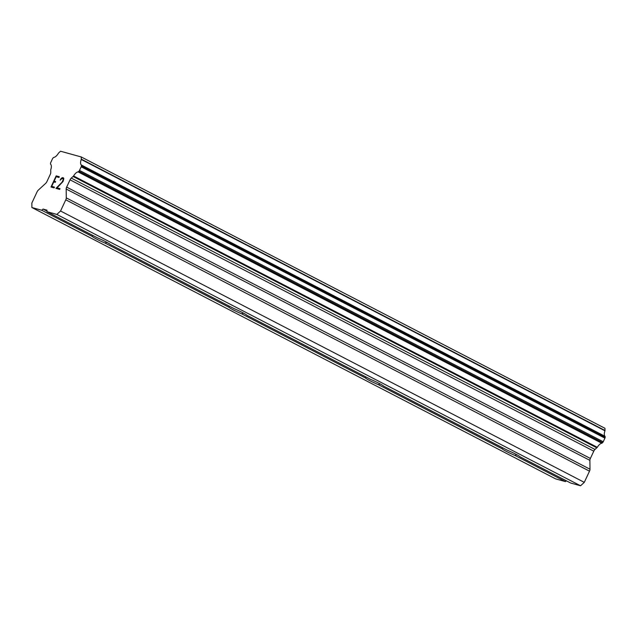 <?xml version="1.0" encoding="UTF-8"?>
<svg xmlns="http://www.w3.org/2000/svg" width="637" height="637" viewBox="0 0 637 637"><rect width="100%" height="100%" fill="white"/><g stroke="black" fill="none" stroke-linecap="round" stroke-linejoin="round"><path stroke-width="0.96" d="M516.758 454.691L514.903 455.399A10.025 0.836 25 0 1 506.797 451.625A10.025 0.836 25 0 1 502.171 448.806L502.513 447.715M46.995 211.707L97.557 237.904A10.025 0.836 25 0 1 105.662 241.686A10.025 0.836 25 0 1 110.289 244.497L234.185 308.69A10.025 0.836 25 0 1 242.283 312.472A10.025 0.836 25 0 1 246.909 315.283L370.806 379.477A10.025 0.836 25 0 1 378.911 383.259A10.025 0.836 25 0 1 383.538 386.07L507.434 450.263A10.025 0.836 25 0 1 515.532 454.046A10.025 0.836 25 0 1 520.158 456.856L570.72 483.053L580.554 485.776L584.288 482.352L589.512 471.157A2.867 1.274 -62.6 0 0 589.997 469.23L589.894 460.376A2.867 1.274 117.4 0 1 590.38 458.449L593.78 451.171A2.867 1.274 117.4 0 1 594.998 449.443L596.789 447.811A1.433 0.637 -62.6 0 0 597.299 447.309A6.872 3.058 117.4 0 1 601.774 443.225A1.433 0.637 -62.6 0 0 602.244 442.962L602.61 442.627A1.433 0.637 -62.6 0 0 603.223 441.759L604.903 438.145A1.433 0.637 -62.6 0 0 605.15 437.181L605.142 436.695A1.433 0.637 -62.6 0 0 604.991 436.289A6.872 3.058 117.4 0 1 604.967 430.803A1.378 0.613 -62.6 0 0 605.015 430.493L604.983 428.311L81.257 156.965L60.531 151.224L58.7 152.896A1.378 0.613 117.4 0 0 58.477 153.159A6.872 3.058 117.4 0 1 53.93 157.379A1.433 0.637 117.4 0 0 53.476 157.618L53.07 157.984A1.433 0.637 117.4 0 0 52.465 158.844L50.777 162.467A1.433 0.637 117.4 0 0 50.53 163.43L50.538 163.868A1.433 0.637 117.4 0 0 50.681 164.306A6.872 3.058 117.4 0 1 50.761 169.649A1.433 0.637 117.4 0 0 50.745 170.286L50.777 172.428A2.867 1.274 117.4 0 1 50.283 174.355L46.891 181.633A2.867 1.274 117.4 0 1 45.681 183.352L38.284 190.137A2.867 1.274 117.4 0 0 37.073 191.856L31.85 203.052L31.906 207.535L41.731 210.25L43.029 209.071L46.971 210.162L46.995 211.707L56.82 214.43L60.563 211.006L65.786 199.811L589.512 471.157M380.138 383.904L378.274 384.613A10.025 0.836 25 0 1 370.169 380.838A10.025 0.836 25 0 1 365.55 378.02L365.893 376.929M243.509 313.117L241.654 313.826A10.025 0.836 25 0 1 233.548 310.052A10.025 0.836 25 0 1 228.922 307.233L229.264 306.142M106.889 242.331L105.025 243.047A10.025 0.836 25 0 1 96.92 239.265A10.025 0.836 25 0 1 92.301 236.446L92.644 235.356M56.199 176.704L54.121 181.163L55.626 181.585L55.284 182.325L53.779 181.911L51.693 186.37L54.456 187.135L54.113 187.875L50.992 187.015L56.191 175.86L59.313 176.728L58.97 177.468L56.199 176.704M54.121 181.163L55.626 181.585M51.693 186.37L54.464 187.135M56.191 175.86L51.008 187.015M59.313 176.728L56.207 175.868M60.149 180.152L62.195 178.368L63.437 179.268L63.167 178.631M60.459 179.483L61.224 178.464L60.475 179.491M61.224 178.464L61.741 177.994L61.24 178.471M61.741 177.994L62.53 177.619L61.757 178.01M62.514 177.612L63.819 178.583L63.071 181.465L57.051 187.851L59.989 188.671L59.647 189.412L55.945 188.385L62.02 182.238L63.413 179.26L62.036 182.246L55.968 188.393M63.549 177.906L62.53 177.619M57.051 187.851L59.989 188.663M81.257 156.965L81.289 159.146A1.378 0.613 117.4 0 1 81.241 159.457A6.872 3.058 117.4 0 0 81.257 164.943A1.433 0.637 117.4 0 1 81.417 165.349L81.425 165.827A1.433 0.637 117.4 0 1 81.178 166.798L79.49 170.413A1.433 0.637 117.4 0 1 78.884 171.273L78.518 171.616A1.433 0.637 117.4 0 1 78.048 171.879A6.872 3.058 117.4 0 0 73.566 175.963A1.433 0.637 117.4 0 1 73.064 176.465L71.272 178.097A2.867 1.274 117.4 0 0 70.054 179.825L66.654 187.103A2.867 1.274 117.4 0 0 66.168 189.03L66.272 197.884A2.867 1.274 117.4 0 1 65.786 199.811M31.906 207.535L555.631 478.881L565.465 481.596L566.349 480.792M56.82 214.43L580.554 485.776M105.025 243.047L228.922 307.233M241.654 313.826L365.55 378.02M378.274 384.613L502.171 448.806M514.903 455.399L565.465 481.596M60.563 211.006L584.288 482.352M73.064 176.465L596.789 447.811M73.566 175.963L597.299 447.309M81.417 165.349L605.142 436.695M81.257 164.943L604.991 436.289M81.241 159.457L604.967 430.803M81.289 159.146L605.015 430.493M41.731 210.25L92.301 236.446M43.029 209.071L46.987 211.126M66.272 197.884L589.997 469.23M66.168 189.03L589.894 460.376M66.654 187.103L590.38 458.449M70.054 179.825L593.78 451.171M71.272 178.097L594.998 449.443M78.048 171.879L601.774 443.225M78.518 171.616L602.244 442.962M78.884 171.273L602.61 442.627M79.49 170.413L603.223 441.759M81.178 166.798L604.903 438.145M81.425 165.827L605.15 437.181"/></g></svg>
